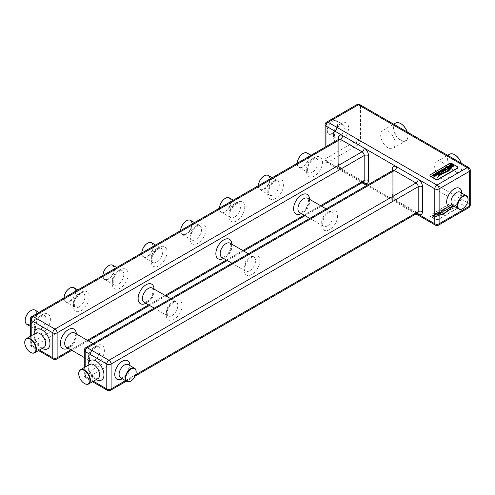 <?xml version="1.0" encoding="UTF-8"?>
<svg xmlns="http://www.w3.org/2000/svg" width="495" height="495" viewBox="0 0 495 495"><rect width="100%" height="100%" fill="white"/><g stroke="black" fill="none" stroke-linecap="round" stroke-linejoin="round"><path stroke-width="0.37" stroke-dasharray="2.48 1.86" d="M69.647 288.232A7.908 4.566 -60 0 1 75.24 291.462A7.908 4.566 -60 0 1 69.647 301.146A7.908 4.566 -60 0 1 64.053 297.916A7.908 4.566 -60 0 1 64.053 297.885M64.059 297.879A8.217 4.746 120 0 0 64.053 298.169A8.217 4.746 120 0 0 65.755 301.925A8.217 4.746 120 0 0 69.863 301.523A8.217 4.746 120 0 0 75.228 294.284A8.217 4.746 120 0 0 73.965 287.7M302.866 153.586A7.908 4.566 -60 0 1 308.459 156.81A7.908 4.566 -60 0 1 302.866 166.499A7.908 4.566 -60 0 1 297.272 163.27A7.908 4.566 -60 0 1 297.272 163.232A8.217 4.746 120 0 0 297.272 163.517A8.217 4.746 120 0 0 298.974 167.279A8.217 4.746 120 0 0 303.082 166.871A8.217 4.746 120 0 0 308.447 159.638A8.217 4.746 120 0 0 307.185 153.054M30.56 352.39A8.217 4.746 60 0 1 24.75 342.453M84.546 383.557A8.217 4.746 60 0 1 78.736 373.62M430.483 214.774A1.832 1.058 0 0 0 429.951 215.523A1.832 1.058 0 0 0 430.483 216.272L435.668 219.26A1.832 1.058 0 0 0 438.261 219.26L457.262 208.29A1.832 1.058 0 0 0 457.801 207.541A1.832 1.058 0 0 0 457.262 206.792L452.077 203.804A1.832 1.058 0 0 0 449.491 203.804L430.483 215.022A1.832 1.058 0 0 0 429.951 215.771A1.832 1.058 0 0 0 430.483 216.519L435.668 219.514A1.832 1.058 0 0 0 438.261 219.514L457.262 208.537A1.832 1.058 0 0 0 457.801 207.795A1.832 1.058 0 0 0 457.262 207.046L452.077 204.051A1.832 1.058 0 0 0 449.491 204.051L430.483 215.022M452.399 205.821L451.83 206.619L450.889 206.805L452.084 205.363L450.871 204.936L448.699 206.198L449.571 206.403L450.215 205.586L451.18 205.388L450.029 206.564L450.308 207.071L451.292 207.232L453.284 205.982L452.399 205.722L451.83 206.52L450.889 206.7L452.077 205.518L451.817 204.986L450.871 204.831L448.699 206.099L449.571 206.304L450.215 205.487L451.18 205.289L450.029 206.465L450.308 206.972L451.292 207.133L453.259 205.932L452.399 205.722M452.077 205.617L452.084 205.264L452.077 205.617M449.584 207.448L449.008 208.246L448.074 208.426L449.268 206.99L448.055 206.557L445.884 207.826L446.75 208.03L447.4 207.213L448.365 207.015L447.214 208.191L447.492 208.698L448.47 208.859L450.469 207.609L449.584 207.349L449.008 208.147L448.074 208.327L449.262 207.145L449.002 206.607L448.055 206.458L445.915 207.683L446.75 207.931L447.4 207.114L448.365 206.916L447.214 208.092L447.492 208.599L448.47 208.76L450.444 207.56L449.584 207.349M449.262 207.244L449.268 206.891L449.262 207.244M436.701 213.197L438.83 214.589L440.903 213.258L440.909 212.646L439.059 211.891L436.33 213.147L438.83 214.49L440.903 213.159L440.414 212.132L438.44 211.903L436.701 213.097M440.903 213.258L440.909 212.547L440.903 213.258M443.44 214.446L449.324 210.128L454.051 208.018L449.045 209.998L443.638 214.112L438.118 215.628L443.44 214.446L449.324 210.029L454.033 207.888L449.045 209.899L443.638 214.013L438.118 215.529L443.44 214.341M443.242 213.828L450.629 208.624L443.118 213.636L439.022 215.022L443.242 213.828L450.605 208.5L443.118 213.537L439.022 214.923L443.242 213.729M434.944 215.214L433.812 215.696L434.523 216.111L436.058 215.059L435.037 214.465L432.803 215.121L431.912 216.191L432.581 216.965L434.27 217.33L436.002 216.816L437.159 215.857L436.07 215.641L435.476 216.525L434.418 216.829L433.255 216.569L432.828 215.919L434.523 214.873L434.944 215.115L433.812 215.597L434.523 216.006L436.058 214.954L434.981 214.335L432.803 215.022L431.931 216.012L432.581 217.064L434.27 217.429L436.002 216.915L437.159 215.956L436.07 215.74L435.476 216.624L434.418 216.928L433.255 216.668L432.828 216.018L433.942 215.127L434.944 215.115M438.019 214.793L435.891 213.401L435 213.914L437.506 215.356L438.391 214.842L435.891 213.302L435 213.809L437.506 215.257L438.019 214.694M441.317 211.452L440.432 210.777L439.548 211.285L442.047 212.732L444.324 211.247L444.021 210.759L442.592 210.746L442.394 209.645L441.342 210.251L441.917 211.105L441.317 211.452L440.432 210.678L439.548 211.186L442.047 212.633L444.324 211.142L444.021 210.653L442.592 210.647L442.394 209.546L441.342 210.152L441.917 211.006L441.317 211.353M444.324 211.247L444.021 210.653L444.324 211.247M442.406 210.09L442.369 209.731L442.406 210.09M447.523 209.305L445.358 208.259L443.235 209.286L445.079 210.981L445.964 210.468L444.102 209.521L444.436 208.952L445.413 208.766L447.059 209.837L447.895 209.354L445.358 208.16L443.935 208.593L443.248 209.571L445.079 210.882L445.964 210.369L444.102 209.422L444.436 208.853L445.413 208.661L447.059 209.738L447.895 209.255L447.523 209.206M443.235 209.286L443.248 209.67L443.235 209.286M468.06 199.442A7.635 4.405 -60 0 1 462.664 208.667M457.788 167.52A1.832 1.058 0 0 0 457.262 166.895L452.077 163.907A1.832 1.058 0 0 0 449.491 163.907L430.483 174.877A1.832 1.058 0 0 0 429.963 175.502M448.699 171.01L441.224 174.512L437.568 177.136M448.699 171.109L450.827 167.935M439.034 174.877L438.626 175.162M438.582 175.249L447.635 170.998L449.751 168.467M449.621 165.967L451.434 164.983L452.554 165.231L453.005 165.899M450.945 166.858L451.322 167.384M451.415 167.471L451.756 167.186M451.756 167.285L452.981 166.821L453.884 165.646M448.742 166.258L449.689 166.71M449.763 166.852L451.341 165.874M447.041 166.667L449.33 168.059M449.398 168.195L450.283 167.582M444.281 168.585L444.869 169.364L446.651 169.649L448.724 168.442M447.758 168.616L446.168 167.694L445.092 168.547M440.55 170.41L442.295 170.62L442.313 171.443L443.161 171.623L445.5 170.299M442.295 170.62L442.004 171.072M442.499 169.29L443.52 169.884M444.541 170.472L443.972 170.144L442.914 171.084M437.995 172.124L439.826 173.547M439.888 173.683L440.723 173.101M438.805 172.074L440.179 171.493L441.757 172.433M441.818 172.569L442.709 171.957M436.633 174.648L436.949 175.156L438.428 174.587L439.028 174.017L438.749 173.448L439.028 173.918M435.835 173.955L437.518 172.941M435.303 174.221L435.043 173.776L435.792 174.475L438.013 173.764L438.292 174.073M433.818 176.276L434.134 176.783L435.612 176.214L436.206 175.645L435.934 175.075L436.206 175.546M433.014 175.583L434.697 174.568M432.488 175.849L432.228 175.403L432.976 176.102L435.198 175.391L435.476 175.694M332.665 133.613A7.635 4.405 120 0 0 337.652 126.881A7.635 4.405 120 0 0 336.482 120.768A7.635 4.405 120 0 0 332.665 121.145L332.665 121.145A7.635 4.405 120 0 0 327.263 130.494A7.635 4.405 120 0 0 328.847 133.99A7.635 4.405 120 0 0 332.665 133.613M332.448 133.235A7.332 4.232 -60 0 1 327.263 130.247A7.332 4.232 -60 0 1 332.448 121.269L332.448 121.269A7.332 4.232 -60 0 1 337.627 124.257A7.332 4.232 -60 0 1 332.448 133.235M387.944 130.94A10.29 5.94 60 0 1 394.67 140.011A10.29 5.94 60 0 1 393.092 148.259A10.29 5.94 60 0 1 387.944 147.751A10.29 5.94 60 0 1 381.224 138.68A10.29 5.94 60 0 1 382.802 130.433A10.29 5.94 60 0 1 387.944 130.94M441.93 162.113A10.29 5.94 60 0 1 448.656 171.177A10.29 5.94 60 0 1 447.078 179.425A10.29 5.94 60 0 1 441.93 178.918A10.29 5.94 60 0 1 435.21 169.847A10.29 5.94 60 0 1 436.788 161.599A10.29 5.94 60 0 1 441.93 162.113M395.542 123.076A10.29 5.94 -120 0 0 393.964 131.324A10.29 5.94 -120 0 0 400.684 140.394A10.29 5.94 -120 0 0 405.832 140.902A10.29 5.94 -120 0 0 407.96 136.193A10.29 5.94 -120 0 0 407.187 131.967M407.267 132.017A9.987 5.767 60 0 1 407.96 135.939A9.987 5.767 60 0 1 400.9 140.017A9.987 5.767 60 0 1 393.841 127.79A9.987 5.767 60 0 1 400.9 123.713M449.528 154.248A10.29 5.94 -120 0 0 447.95 162.49A10.29 5.94 -120 0 0 454.67 171.561A10.29 5.94 -120 0 0 459.818 172.068A10.29 5.94 -120 0 0 461.946 167.36A10.29 5.94 -120 0 0 461.173 163.133M461.253 163.183A9.987 5.767 60 0 1 461.946 167.112A9.987 5.767 60 0 1 454.886 171.19A9.987 5.767 60 0 1 447.827 158.957A9.987 5.767 60 0 1 454.886 154.879M439.758 213.432L440.191 212.949L439.003 212.256L437.524 212.881L439.114 213.803L440.092 213.283L439.808 212.584L439.003 212.361L437.524 212.881M437.524 212.98L439.114 213.803M439.114 213.902L439.758 213.531M443.242 211.421L443.52 211.186L443.019 210.944L441.769 211.613L442.338 211.94L443.242 211.52L443.52 211.285L443.019 210.944M443.019 211.043L441.769 211.613M441.769 211.712L442.338 211.94M442.338 212.039L443.242 211.52M258.409 185.674A8.217 4.746 120 0 0 258.402 185.959A8.217 4.746 120 0 0 260.104 189.721A8.217 4.746 120 0 0 264.212 189.313A8.217 4.746 120 0 0 269.577 182.073A8.217 4.746 120 0 0 268.315 175.496M263.996 176.022A7.908 4.566 -60 0 1 269.589 179.252A7.908 4.566 -60 0 1 263.996 188.942A7.908 4.566 -60 0 1 258.402 185.712A7.908 4.566 -60 0 1 258.402 185.674M225.126 198.464A7.908 4.566 -60 0 1 230.72 201.694A7.908 4.566 -60 0 1 225.126 211.384A7.908 4.566 -60 0 1 219.533 208.154A7.908 4.566 -60 0 1 219.533 208.117A8.217 4.746 120 0 0 219.533 208.401A8.217 4.746 120 0 0 221.234 212.163A8.217 4.746 120 0 0 225.343 211.755A8.217 4.746 120 0 0 230.707 204.515A8.217 4.746 120 0 0 229.445 197.932M186.256 220.906A7.908 4.566 -60 0 1 191.85 224.136A7.908 4.566 -60 0 1 186.256 233.826A7.908 4.566 -60 0 1 180.663 230.596A7.908 4.566 -60 0 1 180.663 230.559A8.217 4.746 120 0 0 180.663 230.843A8.217 4.746 120 0 0 182.364 234.605A8.217 4.746 120 0 0 186.473 234.197A8.217 4.746 120 0 0 191.837 226.958A8.217 4.746 120 0 0 190.575 220.374M147.386 243.348A7.908 4.566 -60 0 1 152.98 246.578A7.908 4.566 -60 0 1 147.386 256.268A7.908 4.566 -60 0 1 141.793 253.038A7.908 4.566 -60 0 1 141.793 253.001A8.217 4.746 120 0 0 141.793 253.285A8.217 4.746 120 0 0 143.494 257.047A8.217 4.746 120 0 0 147.603 256.639A8.217 4.746 120 0 0 152.967 249.4A8.217 4.746 120 0 0 151.705 242.816M108.516 265.79A7.908 4.566 -60 0 1 114.11 269.02A7.908 4.566 -60 0 1 108.516 278.704A7.908 4.566 -60 0 1 102.923 275.48A7.908 4.566 -60 0 1 102.923 275.443A8.217 4.746 120 0 0 102.923 275.727A8.217 4.746 120 0 0 104.624 279.489A8.217 4.746 120 0 0 108.733 279.081A8.217 4.746 120 0 0 114.098 271.842A8.217 4.746 120 0 0 112.835 265.258M26.885 324.367A8.217 4.746 120 0 0 30.993 323.965A8.217 4.746 120 0 0 36.358 316.726A8.217 4.746 120 0 0 35.096 310.142M30.777 310.674A7.908 4.566 -60 0 1 36.37 313.904A7.908 4.566 -60 0 1 30.777 323.588A7.908 4.566 -60 0 1 25.183 320.482M136.156 371.863A7.635 4.405 -60 0 1 130.754 381.088M79.144 306.881A8.217 4.746 -60 0 1 75.036 307.29A8.217 4.746 -60 0 1 73.78 300.706A8.217 4.746 -60 0 1 79.144 293.467A8.217 4.746 -60 0 1 83.253 293.059A8.217 4.746 -60 0 1 84.515 299.642A8.217 4.746 -60 0 1 79.144 306.881M81.304 310.625A11.267 6.503 120 0 0 89.273 296.821A11.267 6.503 120 0 0 81.304 292.223A11.267 6.503 120 0 0 73.334 306.021A11.267 6.503 120 0 0 81.304 310.625M275.653 180.013A11.267 6.503 120 0 0 267.684 193.817A11.267 6.503 120 0 0 275.653 198.415A11.267 6.503 120 0 0 283.623 184.616A11.267 6.503 120 0 0 275.653 180.013M236.783 202.455A11.267 6.503 120 0 0 228.814 216.259A11.267 6.503 120 0 0 236.783 220.857A11.267 6.503 120 0 0 244.753 207.059A11.267 6.503 120 0 0 236.783 202.455M197.913 224.897A11.267 6.503 120 0 0 189.944 238.695A11.267 6.503 120 0 0 197.913 243.299A11.267 6.503 120 0 0 205.883 229.494A11.267 6.503 120 0 0 197.913 224.897M159.044 247.339A11.267 6.503 120 0 0 151.074 261.137A11.267 6.503 120 0 0 159.044 265.741A11.267 6.503 120 0 0 167.013 251.936A11.267 6.503 120 0 0 159.044 247.339M120.174 269.781A11.267 6.503 120 0 0 112.204 283.579A11.267 6.503 120 0 0 120.174 288.183A11.267 6.503 120 0 0 128.143 274.379A11.267 6.503 120 0 0 120.174 269.781M42.434 314.659A11.267 6.503 120 0 0 34.464 328.463A11.267 6.503 120 0 0 42.434 333.061A11.267 6.503 120 0 0 50.403 319.263A11.267 6.503 120 0 0 42.434 314.659M314.523 157.571A11.267 6.503 120 0 0 306.553 171.375A11.267 6.503 120 0 0 314.523 175.972A11.267 6.503 120 0 0 322.493 162.174A11.267 6.503 120 0 0 314.523 157.571M53.435 359.172A3.057 1.763 120 0 0 54.957 359.024L33.369 346.556A3.057 1.763 60 0 1 31.21 342.812L31.21 317.877L338.277 140.592L338.277 165.528L31.21 342.812A3.057 1.763 0 0 0 30.313 344.062A3.057 1.763 0 0 0 31.21 345.306L39.421 350.052M40.274 315.909A8.217 4.746 -60 0 1 44.383 315.501A8.217 4.746 -60 0 1 45.645 322.084A8.217 4.746 -60 0 1 40.274 329.324A8.217 4.746 -60 0 1 36.166 329.732A8.217 4.746 -60 0 1 34.91 323.148A8.217 4.746 -60 0 1 40.274 315.909M118.014 271.025A8.217 4.746 -60 0 1 122.123 270.617A8.217 4.746 -60 0 1 123.385 277.2A8.217 4.746 -60 0 1 118.014 284.439A8.217 4.746 -60 0 1 113.906 284.848A8.217 4.746 -60 0 1 112.65 278.264A8.217 4.746 -60 0 1 118.014 271.025M156.884 248.583A8.217 4.746 -60 0 1 160.993 248.181A8.217 4.746 -60 0 1 162.255 254.758A8.217 4.746 -60 0 1 156.884 261.997A8.217 4.746 -60 0 1 152.776 262.406A8.217 4.746 -60 0 1 151.519 255.822A8.217 4.746 -60 0 1 156.884 248.583M195.754 226.141A8.217 4.746 -60 0 1 199.862 225.739A8.217 4.746 -60 0 1 201.125 232.322A8.217 4.746 -60 0 1 195.754 239.561A8.217 4.746 -60 0 1 191.645 239.964A8.217 4.746 -60 0 1 190.389 233.38A8.217 4.746 -60 0 1 195.754 226.141M234.624 203.705A8.217 4.746 -60 0 1 238.732 203.297A8.217 4.746 -60 0 1 239.995 209.88A8.217 4.746 -60 0 1 234.624 217.119A8.217 4.746 -60 0 1 230.515 217.522A8.217 4.746 -60 0 1 229.259 210.944A8.217 4.746 -60 0 1 234.624 203.705M273.494 181.263A8.217 4.746 -60 0 1 277.602 180.854A8.217 4.746 -60 0 1 278.864 187.438A8.217 4.746 -60 0 1 273.494 194.677A8.217 4.746 -60 0 1 269.385 195.086A8.217 4.746 -60 0 1 268.129 188.502A8.217 4.746 -60 0 1 273.494 181.263M312.364 158.821A8.217 4.746 -60 0 1 316.472 158.412A8.217 4.746 -60 0 1 317.734 164.996A8.217 4.746 -60 0 1 312.364 172.235A8.217 4.746 -60 0 1 308.255 172.644A8.217 4.746 -60 0 1 306.999 166.06A8.217 4.746 -60 0 1 312.364 158.821M31.21 335.82L31.21 345.306A3.057 1.763 -60 0 0 31.841 346.704A3.057 1.763 -60 0 0 33.369 346.556L340.436 169.265L362.031 181.733L54.957 359.024A3.057 1.763 60 0 0 56.486 359.172M31.841 316.478A3.057 1.763 60 0 0 31.21 317.877A3.057 1.763 0 0 0 30.313 319.127M42.254 348.412A11.267 6.503 60 0 1 42.007 348.276A11.267 6.503 60 0 1 34.037 334.187M35.739 333.203A8.217 4.746 -120 0 0 34.477 339.787A8.217 4.746 -120 0 0 39.848 347.026A8.217 4.746 -120 0 0 43.95 347.434L41.37 346.877C37.682 344.099 35.572 340.857 35.052 337.157C35.102 333.89 35.331 332.572 35.739 333.203M309.53 199.287A11.267 6.503 -60 0 1 309.536 199.578A11.267 6.503 -60 0 1 301.319 213.518M231.79 244.171A11.267 6.503 -60 0 1 231.796 244.456A11.267 6.503 -60 0 1 223.579 258.402M154.05 289.055A11.267 6.503 -60 0 1 154.056 289.34A11.267 6.503 -60 0 1 145.839 303.28M76.31 333.933A11.267 6.503 -60 0 1 76.317 334.224A11.267 6.503 -60 0 1 68.1 348.164M70.934 349.798L87.361 340.312M148.673 304.92L165.101 295.435M226.413 260.036L242.841 250.55M304.153 215.152L320.581 205.666M66.398 347.187A8.217 4.746 120 0 0 70.507 346.778A8.217 4.746 120 0 0 76.317 336.718A8.217 4.746 120 0 0 74.615 332.956L75.426 335.468C74.863 340.053 73.112 343.499 70.166 345.801C67.314 347.391 66.058 347.855 66.398 347.187M144.138 302.303A8.217 4.746 120 0 0 148.246 301.894A8.217 4.746 120 0 0 154.056 291.833A8.217 4.746 120 0 0 152.355 288.071L153.165 290.59C152.602 295.175 150.851 298.615 147.906 300.923C145.047 302.513 143.798 302.971 144.138 302.303M221.878 257.419A8.217 4.746 120 0 0 225.986 257.01A8.217 4.746 120 0 0 231.796 246.949A8.217 4.746 120 0 0 230.095 243.194L230.899 245.706C230.342 250.291 228.591 253.731 225.646 256.039C222.787 257.629 221.537 258.087 221.878 257.419M299.617 212.534A8.217 4.746 120 0 0 303.726 212.132A8.217 4.746 120 0 0 309.536 202.071A8.217 4.746 120 0 0 307.834 198.309L308.639 200.822C308.082 205.406 306.331 208.853 303.385 211.155C300.527 212.745 299.277 213.209 299.617 212.534M94.26 360.49A8.217 4.746 -60 0 1 90.152 360.898A8.217 4.746 -60 0 1 88.896 354.315A8.217 4.746 -60 0 1 94.26 347.075A8.217 4.746 -60 0 1 98.369 346.667A8.217 4.746 -60 0 1 99.631 353.251A8.217 4.746 -60 0 1 94.26 360.49M172 315.612A8.217 4.746 -60 0 1 167.892 316.014A8.217 4.746 -60 0 1 166.636 309.431A8.217 4.746 -60 0 1 172 302.191A8.217 4.746 -60 0 1 176.109 301.789A8.217 4.746 -60 0 1 177.371 308.373A8.217 4.746 -60 0 1 172 315.612M249.74 270.728A8.217 4.746 -60 0 1 245.631 271.136A8.217 4.746 -60 0 1 244.375 264.553A8.217 4.746 -60 0 1 249.74 257.313A8.217 4.746 -60 0 1 253.848 256.905A8.217 4.746 -60 0 1 255.111 263.488A8.217 4.746 -60 0 1 249.74 270.728M327.48 225.844A8.217 4.746 -60 0 1 323.371 226.252A8.217 4.746 -60 0 1 322.115 219.669A8.217 4.746 -60 0 1 327.48 212.429A8.217 4.746 -60 0 1 331.588 212.021A8.217 4.746 -60 0 1 332.85 218.604A8.217 4.746 -60 0 1 327.48 225.844M363.806 181.783A3.057 1.763 120 0 0 363.559 181.585L341.965 169.117A3.057 1.763 -60 0 0 340.436 169.265A3.057 1.763 60 0 1 338.277 165.528A3.057 1.763 180 0 0 339.174 164.278C339.409 166.295 340.337 167.904 341.965 169.117A3.057 1.763 -60 0 1 342.596 170.515A6.107 3.527 -120 0 1 338.277 163.034A3.057 1.763 180 0 1 339.174 164.278L339.174 139.343A3.057 1.763 180 0 1 338.277 140.592A3.057 1.763 60 0 1 338.908 139.194M363.559 181.888A3.057 1.763 60 0 1 362.031 181.733A3.057 1.763 120 0 1 363.559 181.585L363.986 181.764M338.277 163.034L338.277 140.592M325.97 146.668L325.97 160.912L362.928 182.253M367.618 184.957L396.582 201.682A6.107 3.527 -120 0 1 392.263 194.201L392.263 170.726M392.263 194.201A3.057 1.763 180 0 1 393.16 195.451A3.057 1.763 180 0 1 392.263 196.694L85.19 373.979L85.19 349.049L392.263 171.759L392.263 196.694A3.057 1.763 60 0 0 394.422 200.438A3.057 1.763 -60 0 1 395.95 200.283A3.057 1.763 -60 0 1 396.582 201.682L416.914 213.419M92.516 381.732L85.827 377.871A3.057 1.763 -60 0 0 87.349 377.722L394.422 200.438L416.017 212.906L108.943 390.19L87.349 377.722A3.057 1.763 60 0 1 85.19 373.979A3.057 1.763 0 0 0 84.299 375.229A3.057 1.763 0 0 0 85.19 376.472L93.407 381.218M329.639 211.179A11.267 6.503 120 0 0 321.67 224.984A11.267 6.503 120 0 0 329.639 229.587A11.267 6.503 120 0 0 337.609 215.783A11.267 6.503 120 0 0 329.639 211.179M251.899 256.063A11.267 6.503 120 0 0 243.93 269.868A11.267 6.503 120 0 0 251.899 274.465A11.267 6.503 120 0 0 259.869 260.667A11.267 6.503 120 0 0 251.899 256.063M174.16 300.948A11.267 6.503 120 0 0 166.19 314.752A11.267 6.503 120 0 0 174.16 319.349A11.267 6.503 120 0 0 182.129 305.551A11.267 6.503 120 0 0 174.16 300.948M96.42 345.832A11.267 6.503 120 0 0 88.45 359.63A11.267 6.503 120 0 0 96.42 364.233A11.267 6.503 120 0 0 104.389 350.429A11.267 6.503 120 0 0 96.42 345.832M84.299 367.507L84.299 375.229A3.057 3.057 0 0 0 85.827 377.871A3.057 1.763 -60 0 1 85.19 376.472L85.19 366.987M107.421 390.338A3.057 1.763 120 0 0 108.943 390.19A3.057 1.763 60 0 0 110.472 390.338M96.24 379.585A11.267 6.503 60 0 1 95.987 379.442A11.267 6.503 60 0 1 88.023 365.353M89.725 364.376A8.217 4.746 -120 0 0 88.023 368.132A8.217 4.746 -120 0 0 93.827 378.199A8.217 4.746 -120 0 0 97.936 378.601L95.356 378.044C91.668 375.266 89.558 372.03 89.038 368.323C89.088 365.056 89.317 363.738 89.725 364.376M129.894 365.539A10.686 6.169 -60 0 1 129.894 365.626A10.686 6.169 -60 0 1 122.259 378.762M125.495 380.636L135.686 374.752M120.675 377.852A7.635 4.405 120 0 0 124.492 377.475A7.635 4.405 120 0 0 129.894 368.119A7.635 4.405 120 0 0 128.31 364.629L128.997 366.875C128.23 372.277 125.934 375.897 122.117 377.728L120.675 377.852M85.827 347.651A3.057 1.763 60 0 0 85.19 349.049A3.057 1.763 0 0 0 84.299 350.293M417.545 213.054A3.057 1.763 60 0 1 416.017 212.906A3.057 1.763 120 0 1 417.545 212.751L395.95 200.283C394.323 199.077 393.395 197.462 393.16 195.451L393.16 170.515A3.057 1.763 180 0 1 392.263 171.759A3.057 1.763 60 0 1 392.894 170.36M417.792 212.955A3.057 1.763 120 0 0 417.545 212.751L417.972 212.93M393.11 170.2A3.057 1.763 180 0 1 393.16 170.515L393.216 170.051M339.125 139.027A3.057 1.763 180 0 1 339.174 139.343L339.23 138.885M435.439 225.151A3.057 1.763 120 0 0 436.961 224.996L328.129 162.162A3.057 1.763 -60 0 1 326.601 162.31A3.057 1.763 -60 0 1 325.97 160.912A3.057 1.763 0 0 1 325.073 159.668A3.057 3.057 0 0 0 326.601 162.31L362.031 182.766M325.073 147.182L325.073 159.668A3.057 1.763 0 0 1 325.97 158.419L325.97 123.515L356.202 106.06L356.202 140.964L325.97 158.419A3.057 1.763 60 0 0 328.129 162.162L358.361 144.707L467.193 207.541L436.961 224.996A3.057 1.763 60 0 0 438.49 225.151M468.722 207.696A3.057 1.763 60 0 1 467.193 207.541A3.057 1.763 120 0 0 469.353 203.804L360.521 140.964A3.057 1.763 -60 0 1 358.361 144.707A3.057 1.763 60 0 1 356.202 140.964A3.057 1.763 0 0 1 360.521 140.964L360.521 106.06L469.353 168.894L469.353 203.804A3.057 1.763 0 0 1 470.25 205.048M461.798 193.118A10.686 6.169 -60 0 1 454.237 206.297A10.686 6.169 -60 0 1 454.163 206.341M456.396 205.048A7.635 4.405 120 0 0 461.389 198.322A7.635 4.405 120 0 0 460.214 192.202C461.55 190.334 461.167 201.873 454.874 204.899L452.585 205.425A7.635 4.405 120 0 0 456.396 205.048M326.601 122.117A3.057 1.763 60 0 0 325.97 123.515A3.057 1.763 0 0 0 325.073 124.759M341.086 123.515A10.686 6.169 120 0 0 333.525 136.601A10.686 6.169 120 0 0 341.086 140.964A10.686 6.169 120 0 0 348.641 127.877A10.686 6.169 120 0 0 341.086 123.515M338.927 124.759A7.635 4.405 -60 0 1 342.744 124.381A7.635 4.405 -60 0 1 343.914 130.501A7.635 4.405 -60 0 1 338.927 137.226A7.635 4.405 -60 0 1 335.109 137.604A7.635 4.405 -60 0 1 333.939 131.484A7.635 4.405 -60 0 1 338.927 124.759M470.25 170.138A3.057 1.763 0 0 0 469.353 168.894A3.057 1.763 -60 0 0 468.722 167.496M359.89 104.662A3.057 1.763 120 0 1 360.521 106.06A3.057 1.763 0 0 0 356.202 106.06A3.057 1.763 60 0 1 356.833 104.662M77.826 289.928L83.253 293.059C83.308 292.706 82.448 292.892 80.673 293.615C76.985 296.394 74.875 299.636 74.355 303.336C74.405 306.603 74.634 307.921 75.036 307.29L65.755 301.925M30.313 326.347L36.166 329.732C35.764 330.363 35.535 329.045 35.485 325.778C36.005 322.078 38.115 318.836 41.803 316.058C43.579 315.334 44.439 315.148 44.383 315.501L38.957 312.37M104.624 279.489L113.906 284.848C113.504 285.479 113.275 284.167 113.225 280.894C113.745 277.194 115.855 273.952 119.543 271.18C121.318 270.456 122.178 270.264 122.123 270.617L116.696 267.486M143.494 257.047L152.776 262.406C152.373 263.043 152.144 261.725 152.095 258.452C152.615 254.752 154.725 251.516 158.412 248.738C160.188 248.014 161.048 247.828 160.993 248.181L155.566 245.044M182.364 234.605L191.645 239.964C191.243 240.601 191.014 239.283 190.959 236.016C191.485 232.31 193.595 229.074 197.282 226.295C199.058 225.572 199.918 225.386 199.862 225.739L194.436 222.602M221.234 212.163L230.515 217.522C230.113 218.159 229.884 216.841 229.829 213.574C230.354 209.868 232.464 206.632 236.152 203.853C237.928 203.129 238.788 202.944 238.732 203.297L233.306 200.166M260.104 189.721L269.385 195.086C268.983 195.717 268.754 194.399 268.698 191.132C269.224 187.432 271.334 184.19 275.022 181.411C276.798 180.687 277.658 180.502 277.602 180.854L272.176 177.724M298.974 167.279L308.255 172.644C307.853 173.275 307.624 171.957 307.568 168.69C308.094 164.99 310.204 161.747 313.892 158.969C315.668 158.245 316.528 158.06 316.472 158.412L311.046 155.282M30.313 336.34L30.313 344.062A3.057 3.057 0 0 0 31.841 346.704L38.53 350.565M92.942 343.536L98.369 346.667C98.425 346.314 97.565 346.506 95.789 347.23C92.101 350.008 89.991 353.244 89.471 356.945C89.521 360.218 89.75 361.529 90.152 360.898L84.299 357.52M170.682 298.658L176.109 301.789C176.164 301.436 175.304 301.622 173.528 302.346C169.841 305.124 167.731 308.36 167.211 312.067C167.261 315.334 167.489 316.651 167.892 316.014L154.254 308.144M248.422 253.774L253.848 256.905C253.904 256.552 253.044 256.738 251.268 257.462C247.58 260.24 245.471 263.482 244.945 267.182C245 270.449 245.229 271.767 245.631 271.136L231.994 263.26M326.162 208.89L331.588 212.021C331.644 211.668 330.784 211.854 329.008 212.578C325.32 215.356 323.21 218.598 322.684 222.298C322.74 225.565 322.969 226.883 323.371 226.252L309.734 218.375M321.472 206.186L305.044 215.672M243.738 251.064L227.304 260.549M165.998 295.948L149.564 305.434M88.258 340.832L71.825 350.318M135.16 376.089L126.392 381.15M416.017 213.939L366.721 185.476M328.847 133.99L335.109 137.604L334.496 136.298C334.168 132.072 336.154 128.273 340.455 124.907L342.744 124.381L336.482 120.768M393.092 148.259L405.832 140.902M447.078 179.425L459.818 172.068M436.788 161.599L447.647 155.331M382.802 130.433L393.661 124.158"/><path stroke-width="0.74" d="M64.053 297.885A7.908 4.566 -60 0 1 69.647 288.232L69.863 288.109A8.217 4.746 120 0 0 64.059 297.879M77.826 289.928L73.965 287.7A8.217 4.746 120 0 0 69.863 288.109L69.647 288.232M311.046 155.282L307.185 153.054A8.217 4.746 120 0 0 303.082 153.456A8.217 4.746 120 0 0 303.076 153.456A8.217 4.746 120 0 0 297.278 163.232A7.908 4.566 -60 0 1 302.866 153.586L303.082 153.456M30.56 352.39L30.343 352.261A7.908 4.566 -120 0 0 35.937 349.037A7.908 4.566 -120 0 0 30.343 339.347A7.908 4.566 -120 0 0 24.75 342.577A7.908 4.566 -120 0 0 30.343 352.261L30.56 352.39A8.217 4.746 60 0 0 34.669 352.793A8.217 4.746 60 0 0 35.925 346.209A8.217 4.746 60 0 0 30.56 338.976A8.217 4.746 60 0 0 26.452 338.568A8.217 4.746 60 0 0 24.75 342.33A8.217 4.746 60 0 0 24.75 342.453M78.736 373.62A8.217 4.746 60 0 1 78.736 373.496A8.217 4.746 60 0 1 80.438 369.734A8.217 4.746 60 0 1 84.546 370.142A8.217 4.746 60 0 1 90.356 380.203A8.217 4.746 60 0 1 88.654 383.965A8.217 4.746 60 0 1 84.546 383.557L84.329 383.433A7.908 4.566 -120 0 0 89.923 380.203A7.908 4.566 -120 0 0 84.329 370.514A7.908 4.566 -120 0 0 78.736 373.744A7.908 4.566 -120 0 0 84.329 383.433L84.546 383.557M130.754 381.088L130.971 380.964A7.332 4.232 120 0 0 136.156 371.986A7.332 4.232 120 0 0 130.971 368.992A7.332 4.232 120 0 0 125.792 377.97A7.332 4.232 120 0 0 130.971 380.964L130.754 381.088A7.635 4.405 -60 0 1 126.937 381.466A7.635 4.405 -60 0 1 125.767 375.346A7.635 4.405 -60 0 1 130.754 368.62A7.635 4.405 -60 0 1 134.572 368.243A7.635 4.405 -60 0 1 136.156 371.739A7.635 4.405 -60 0 1 136.156 371.863M462.664 208.667L462.875 208.537A7.332 4.232 120 0 0 468.06 199.565A7.332 4.232 120 0 0 462.875 196.571A7.332 4.232 120 0 0 457.696 205.549A7.332 4.232 120 0 0 462.875 208.537L462.664 208.667A7.635 4.405 -60 0 1 458.846 209.045A7.635 4.405 -60 0 1 457.671 202.925A7.635 4.405 -60 0 1 462.664 196.199A7.635 4.405 -60 0 1 466.476 195.816A7.635 4.405 -60 0 1 468.06 199.312A7.635 4.405 -60 0 1 468.06 199.442M429.963 175.502A1.832 1.058 0 0 0 429.951 175.626A1.832 1.058 0 0 0 430.483 176.375L435.668 179.363A1.832 1.058 0 0 0 438.261 179.363L457.262 168.393A1.832 1.058 0 0 0 457.801 167.644A1.832 1.058 0 0 0 457.788 167.52M435.668 179.116L430.483 176.121A1.832 1.058 180 0 1 429.951 175.379A1.832 1.058 180 0 1 430.483 174.63L449.491 163.659A1.832 1.058 180 0 1 452.077 163.659L457.262 166.648A1.832 1.058 180 0 1 457.801 167.397A1.832 1.058 180 0 1 457.262 168.145L438.261 179.116A1.832 1.058 180 0 1 435.668 179.116L435.668 179.363M436.992 174.97L439.028 173.918L438.749 173.349L437.865 173.188L435.835 173.856L436.182 173.299L437.592 172.922L437.24 172.421L435.043 173.677L435.792 174.376L438.285 173.683L437.97 174.228L436.584 174.556L436.992 174.97M438.285 173.683L437.97 174.327L436.664 174.543M437.159 172.489L435.043 173.677L435.303 174.221M439.028 174.017L438.335 173.299L436.182 173.968L435.823 173.578M439.028 173.918L438.749 173.448M439.888 173.584L440.723 173.101L438.861 172.155L439.189 171.586L440.179 171.394L441.818 172.47L442.709 171.957L440.426 170.899L438.743 171.295L437.995 172.118L439.888 173.584M440.661 173.163L438.805 171.975M446.453 166.902L444.281 168.486L444.869 169.265L446.651 169.55L448.959 168.35L446.453 166.902L444.275 168.541M448.891 168.411L446.515 166.939M453.872 165.714L453.234 164.742L451.421 164.365L449.875 164.872L448.687 166.128L449.763 166.753L451.582 165.862L450.871 165.454L450.035 166.103L449.621 165.862L450.326 165.206L452.554 165.132L453.005 165.8L452.479 166.413L450.945 166.759L451.322 167.384L452.981 166.716L453.884 165.596M453.005 165.831L452.479 166.512L451.174 166.79M450.759 167.941C450.722 168.764 449.844 169.828 448.124 171.128L441.002 174.246L437.524 177.123L441.224 174.407L448.699 171.01L450.759 168.04C450.722 168.863 449.844 169.927 448.124 171.227L441.002 174.246M449.751 168.566L447.307 170.825L438.582 175.15L447.635 170.893L449.751 168.467M449.398 168.096L450.221 167.545L447.777 166.141L446.892 166.648L449.398 168.096M450.221 167.65L447.839 166.178M441.707 170.008L440.389 170.41L442.295 170.521L442.313 171.344L443.161 171.524L445.735 170.206L443.235 168.764L442.351 169.278L443.52 169.785L442.92 170.131L441.503 169.835M445.673 170.274L443.297 168.801M434.171 176.597L436.206 175.546L435.934 174.976L435.049 174.815L433.014 175.484L433.366 174.927L434.777 174.549L434.424 174.048L432.228 175.298L432.976 176.003L435.464 175.31L435.154 175.855L433.769 176.183L434.171 176.597M435.464 175.31L435.154 175.954L433.849 176.171M434.344 174.116L432.228 175.298L432.488 175.849M436.206 175.645L435.52 174.927L433.366 175.595L433.001 175.205M436.206 175.546L435.934 175.075M441.002 174.345L437.524 177.222M449.701 168.56L447.307 170.924L438.582 175.249M453.872 165.813L453.234 164.841L451.421 164.365M451.421 164.47L449.875 164.971L448.687 166.227M451.452 165.887L450.871 165.553M450.858 165.689L450.035 166.103M450.035 166.202L449.621 165.862M447.777 166.24L447.041 166.667M445.092 168.547L446.28 169.234L447.758 168.616L446.168 167.595L445.092 168.449L445.475 168.913L446.688 169.08L447.758 168.517M443.52 169.785L442.92 170.231L441.707 170.107M441.453 170.014L440.55 170.41M443.235 168.764L442.499 169.29M442.815 170.769L443.229 171.159L444.541 170.373L443.972 170.045L443.068 170.565L443.229 171.06L444.541 170.373M442.474 172.05L439.77 170.992L437.995 172.217M437.537 172.941L437.24 172.421M435.043 173.776L435.303 174.32M434.715 174.562L434.424 174.048M432.228 175.403L432.488 175.948M407.187 131.967A10.29 5.94 -120 0 0 400.684 123.589L400.684 123.589A10.29 5.94 -120 0 0 395.542 123.076L393.661 124.158M400.9 123.713L400.9 123.713A9.987 5.767 60 0 1 407.267 132.017M461.173 163.133A10.29 5.94 -120 0 0 454.67 154.756L454.67 154.756A10.29 5.94 -120 0 0 449.528 154.248L447.647 155.331M454.886 154.879L454.886 154.879A9.987 5.767 60 0 1 461.253 163.183M272.176 177.724L268.315 175.496A8.217 4.746 120 0 0 264.212 175.898L264.212 175.898A8.217 4.746 120 0 0 258.409 185.674M258.402 185.674A7.908 4.566 -60 0 1 263.996 176.022L263.996 176.022M233.306 200.166L229.445 197.932A8.217 4.746 120 0 0 225.343 198.34L225.343 198.34A8.217 4.746 120 0 0 219.539 208.117A7.908 4.566 -60 0 1 225.126 198.464L225.126 198.464M194.436 222.602L190.575 220.374A8.217 4.746 120 0 0 186.473 220.782L186.473 220.782A8.217 4.746 120 0 0 180.669 230.559A7.908 4.566 -60 0 1 186.256 220.906L186.256 220.906M155.566 245.044L151.705 242.816A8.217 4.746 120 0 0 147.603 243.224L147.603 243.224A8.217 4.746 120 0 0 141.799 252.995A7.908 4.566 -60 0 1 147.386 243.348L147.386 243.348M116.696 267.486L112.835 265.258A8.217 4.746 120 0 0 108.733 265.667L108.733 265.667A8.217 4.746 120 0 0 102.929 275.437A7.908 4.566 -60 0 1 108.516 265.79L108.516 265.79M38.957 312.37L35.096 310.142A8.217 4.746 120 0 0 30.993 310.544L30.993 310.544A8.217 4.746 120 0 0 25.183 320.611A8.217 4.746 120 0 0 26.885 324.367L30.313 326.347M25.183 320.482A7.908 4.566 -60 0 1 25.183 320.358A7.908 4.566 -60 0 1 30.777 310.674L30.777 310.674M39.421 350.052L52.798 357.774L52.798 332.838L31.21 320.37A3.057 1.763 -60 0 1 33.369 316.633L54.957 329.101L362.031 151.81L340.436 139.343A3.057 1.763 60 0 0 338.908 139.194L31.841 316.478A3.057 3.057 0 0 0 30.313 319.127A3.057 1.763 0 0 0 31.21 320.37L31.21 335.82M34.037 334.187A11.267 6.503 60 0 1 42.007 329.874A11.267 6.503 60 0 1 49.97 343.53A11.267 6.503 60 0 1 42.254 348.412M34.669 352.793L43.95 347.434A8.217 4.746 -120 0 0 45.212 340.851A8.217 4.746 -120 0 0 39.848 333.611A8.217 4.746 -120 0 0 35.739 333.203L26.452 338.568M320.581 205.666L364.19 180.489L364.19 155.554L57.117 332.838A3.057 1.763 60 0 0 54.957 329.101A3.057 1.763 120 0 0 52.798 332.838A3.057 1.763 0 0 0 57.117 332.838L57.117 357.774A3.057 1.763 0 0 1 52.798 357.774A3.057 1.763 120 0 0 53.435 359.172L38.53 350.565M70.934 349.798L57.117 357.774A3.057 1.763 60 0 1 56.486 359.172A3.057 3.057 0 0 1 53.435 359.172M301.319 213.518A11.267 6.503 -60 0 1 293.597 208.779A11.267 6.503 -60 0 1 301.443 195.049A11.267 6.503 -60 0 1 309.53 199.287M223.579 258.402A11.267 6.503 -60 0 1 215.857 253.657A11.267 6.503 -60 0 1 223.703 239.933A11.267 6.503 -60 0 1 231.79 244.171M145.839 303.28A11.267 6.503 -60 0 1 138.117 298.541A11.267 6.503 -60 0 1 145.963 284.811A11.267 6.503 -60 0 1 154.05 289.055M68.1 348.164A11.267 6.503 -60 0 1 60.378 343.425A11.267 6.503 -60 0 1 68.223 329.695A11.267 6.503 -60 0 1 76.31 333.933M87.361 340.312L148.673 304.92M165.101 295.435L226.413 260.036M242.841 250.55L304.153 215.152M92.942 343.536L74.615 332.956A8.217 4.746 120 0 0 70.507 333.364A8.217 4.746 120 0 0 64.697 343.425A8.217 4.746 120 0 0 66.398 347.187L84.299 357.52M170.682 298.658L152.355 288.071A8.217 4.746 120 0 0 148.246 288.48A8.217 4.746 120 0 0 142.436 298.541A8.217 4.746 120 0 0 144.138 302.303L154.254 308.144M248.422 253.774L230.095 243.194A8.217 4.746 120 0 0 225.986 243.596A8.217 4.746 120 0 0 220.176 253.657A8.217 4.746 120 0 0 221.878 257.419L231.994 263.26M326.162 208.89L307.834 198.309A8.217 4.746 120 0 0 303.726 198.718A8.217 4.746 120 0 0 297.916 208.779A8.217 4.746 120 0 0 299.617 212.534L309.734 218.375M338.277 140.592L338.277 138.099A6.107 3.527 -120 0 1 342.596 135.605A3.057 1.763 -60 0 1 340.436 139.343L33.369 316.633A3.057 1.763 60 0 0 31.841 316.478M363.806 181.783A3.057 1.763 120 0 1 364.19 182.983A6.107 3.527 -120 0 0 368.509 180.489A3.057 1.763 180 0 0 364.19 180.489A3.057 1.763 60 0 1 363.559 181.888L321.472 206.186M392.263 170.726L392.263 169.265A6.107 3.527 -120 0 1 396.582 166.772L364.19 148.073A3.057 1.763 120 0 1 362.031 151.81A3.057 1.763 60 0 1 364.19 155.554A3.057 1.763 180 0 1 368.509 155.554A6.107 3.527 -120 0 0 364.19 148.073L325.97 126.002L325.97 146.668M368.509 155.554L368.509 180.489M362.928 182.253L367.618 184.957M93.407 381.218L106.784 388.94A3.057 1.763 120 0 0 107.421 390.338L92.516 381.732M88.023 365.353A11.267 6.503 60 0 1 95.987 361.041A11.267 6.503 60 0 1 103.956 374.696A11.267 6.503 60 0 1 96.24 379.585M135.686 374.752L418.176 211.656L418.176 186.72L111.103 364.004A3.057 1.763 60 0 0 108.943 360.267L416.017 182.983L394.422 170.515A3.057 1.763 60 0 0 392.894 170.36L85.827 347.651A3.057 3.057 0 0 0 84.299 350.293A3.057 1.763 0 0 0 85.19 351.543A3.057 1.763 -60 0 1 87.349 347.799L108.943 360.267A3.057 1.763 120 0 0 106.784 364.004A3.057 1.763 0 0 0 111.103 364.004L111.103 388.94A3.057 1.763 0 0 1 106.784 388.94L106.784 364.004L85.19 351.543L85.19 366.987M88.654 383.965L97.936 378.601A8.217 4.746 -120 0 0 99.637 374.839A8.217 4.746 -120 0 0 93.827 364.778A8.217 4.746 -120 0 0 89.725 364.376L80.438 369.734M125.495 380.636L111.103 388.94A3.057 1.763 60 0 1 110.472 390.338A3.057 3.057 0 0 1 107.421 390.338M122.259 378.762A10.686 6.169 -60 0 1 114.778 374.356A10.686 6.169 -60 0 1 122.296 361.288A10.686 6.169 -60 0 1 129.894 365.539M134.572 368.243L128.31 364.629A7.635 4.405 120 0 0 124.492 365.007A7.635 4.405 120 0 0 119.097 374.356A7.635 4.405 120 0 0 120.675 377.852L126.937 381.466M135.16 376.089L417.545 213.054A3.057 1.763 60 0 0 418.176 211.656A3.057 1.763 180 0 1 422.495 211.656A6.107 3.527 -120 0 1 418.176 214.149L434.802 223.752L434.802 188.843L418.176 179.24A3.057 1.763 120 0 1 416.017 182.983A3.057 1.763 60 0 1 418.176 186.72A3.057 1.763 180 0 1 422.495 186.72A6.107 3.527 -120 0 0 418.176 179.24L396.582 166.772A3.057 1.763 -60 0 1 394.422 170.515L87.349 347.799A3.057 1.763 60 0 0 85.827 347.651M416.914 213.419L418.176 214.149A3.057 1.763 120 0 0 417.792 212.955M422.495 186.72L422.495 211.656M392.263 169.265A3.057 1.763 180 0 1 393.11 170.2M338.277 138.099A3.057 1.763 180 0 1 339.125 139.027M435.439 225.151A3.057 3.057 0 0 0 438.49 225.151A3.057 1.763 60 0 0 439.121 223.752L469.353 206.297L469.353 171.388L439.121 188.843L439.121 223.752A3.057 1.763 0 0 1 434.802 223.752A3.057 1.763 120 0 0 435.439 225.151L416.017 213.939M468.722 207.696A3.057 3.057 0 0 0 470.25 205.048A3.057 1.763 0 0 1 469.353 206.297A3.057 1.763 60 0 1 468.722 207.696L438.49 225.151M454.163 206.341A10.686 6.169 -60 0 1 446.682 201.886A10.686 6.169 -60 0 1 454.237 188.843A10.686 6.169 -60 0 1 461.798 193.118M466.476 195.816L460.214 192.202A7.635 4.405 120 0 0 456.396 192.58A7.635 4.405 120 0 0 451.409 199.312A7.635 4.405 120 0 0 452.585 205.425L458.846 209.045M434.802 188.843A3.057 1.763 0 0 0 439.121 188.843A3.057 1.763 60 0 0 436.961 185.099A3.057 1.763 120 0 0 434.802 188.843M470.25 205.048L470.25 170.138A3.057 1.763 0 0 1 469.353 171.388A3.057 1.763 60 0 0 467.193 167.644A3.057 1.763 -60 0 1 468.722 167.496L359.89 104.662A3.057 3.057 0 0 0 356.833 104.662L326.601 122.117A3.057 1.763 60 0 1 328.129 122.265L436.961 185.099L467.193 167.644L358.361 104.81L328.129 122.265A3.057 1.763 -60 0 0 325.97 126.002A3.057 1.763 0 0 1 325.073 124.759L325.073 147.182M356.833 104.662A3.057 1.763 60 0 1 358.361 104.81A3.057 1.763 120 0 1 359.89 104.662M30.313 319.127L30.313 336.34M305.044 215.672L243.738 251.064M227.304 260.549L165.998 295.948M149.564 305.434L88.258 340.832M71.825 350.318L56.486 359.172M363.559 181.888L363.986 181.764L363.559 181.585M84.299 350.293L84.299 367.507M126.392 381.15L110.472 390.338M417.545 213.054L417.972 212.93L417.545 212.751M392.894 170.36L393.216 170.051L393.16 170.515M338.908 139.194L339.23 138.885L339.174 139.343M366.721 185.476L362.031 182.766M326.601 122.117A3.057 3.057 0 0 0 325.073 124.759M470.25 170.138A3.057 3.057 0 0 0 468.722 167.496"/></g></svg>

